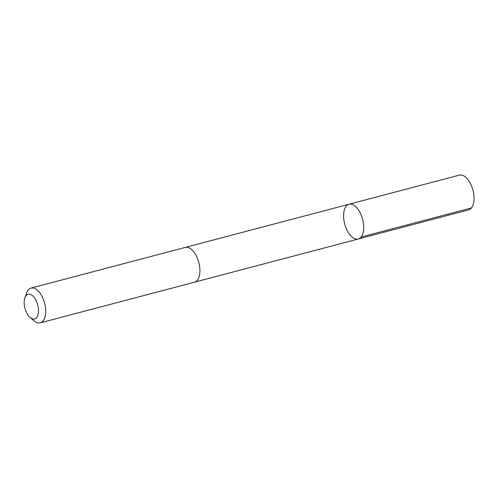 <?xml version="1.0" encoding="UTF-8"?>
<svg xmlns="http://www.w3.org/2000/svg" width="498" height="498" viewBox="0 0 498 498"><rect width="100%" height="100%" fill="white"/><g stroke="black" fill="none" stroke-linecap="round" stroke-linejoin="round"><path stroke-width="0.75" d="M344.535 209.359A17.984 9.263 75.2 0 1 349.073 204.224A17.984 9.263 75.2 0 1 362.619 219.251A17.984 9.263 75.2 0 1 358.249 239.003A17.984 9.263 75.2 0 1 346.683 229.503A17.984 9.263 75.2 0 1 344.535 209.359M468.556 209.913A17.99 9.263 -104.8 0 0 473.1 204.778A17.99 9.263 -104.8 0 0 472.932 190.161A17.99 9.263 -104.8 0 0 459.386 175.128L349.073 204.224A17.984 9.263 75.2 0 1 362.619 219.251A17.984 9.263 75.2 0 1 358.249 239.003L468.556 209.913M30.117 317.512L33.926 320.799A17.99 9.263 -104.8 0 0 40.226 322.872L194.444 282.204A17.99 9.263 -104.8 0 0 198.988 277.062A17.99 9.263 -104.8 0 0 196.835 256.918A17.99 9.263 -104.8 0 0 185.268 247.419L31.057 288.087A17.99 9.263 -104.8 0 0 26.593 292.998L24.9 297.736A12.792 6.592 -104.8 0 0 30.117 317.512A12.792 6.592 -104.8 0 0 37.829 315.334A12.792 6.592 -104.8 0 0 34.412 297.754A12.792 6.592 -104.8 0 0 24.9 297.736M40.226 322.872A17.99 9.263 -104.8 0 0 44.77 317.736A17.99 9.263 -104.8 0 0 42.616 297.586A17.99 9.263 -104.8 0 0 31.057 288.087M361.143 237.017L471.45 207.927M194.643 282.142L358.249 239.003M185.474 247.369L349.073 204.224"/></g></svg>
